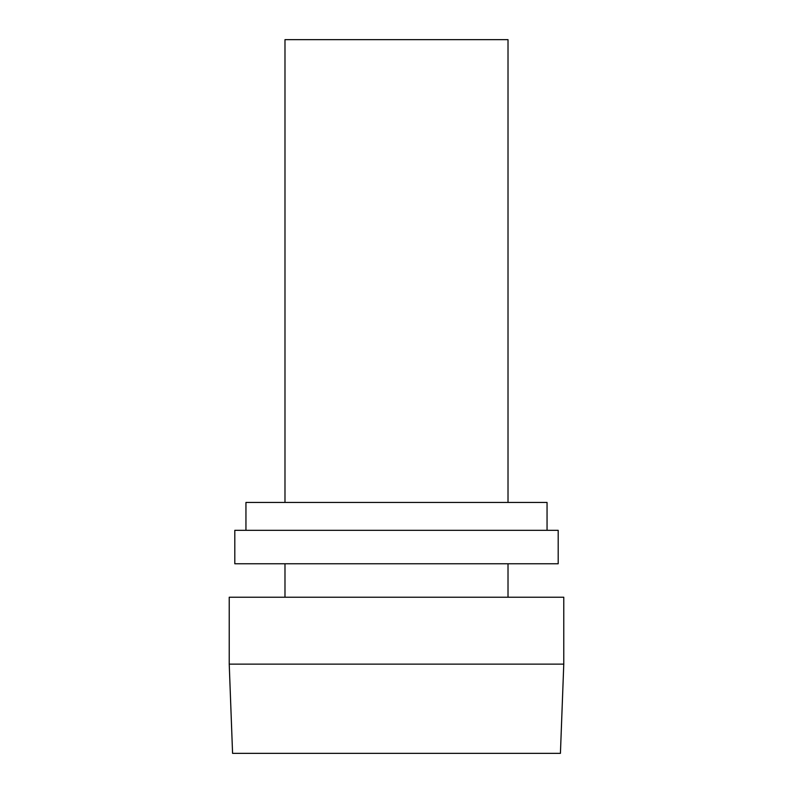 <?xml version="1.0" encoding="UTF-8"?>
<svg xmlns="http://www.w3.org/2000/svg" width="793" height="793" viewBox="0 0 793 793"><rect width="100%" height="100%" fill="white"/><g stroke="black" fill="none" stroke-linecap="round" stroke-linejoin="round"><path stroke-width="1.19" d="M508.016 502.445L508.016 39.65L284.984 39.65L284.984 502.445M547.051 530.319L547.051 502.445L245.949 502.445L245.949 530.319M396.5 530.319L234.807 530.319L234.807 563.773L558.193 563.773L558.193 530.319L396.5 530.319M396.5 597.228L229.227 597.228L229.227 664.137L563.773 664.137L563.773 597.228L396.5 597.228M232.567 753.35L560.433 753.35M284.984 597.228L284.984 563.773M508.016 597.228L508.016 563.773M560.423 753.35L563.773 664.137M232.577 753.35L229.227 664.137"/></g></svg>
